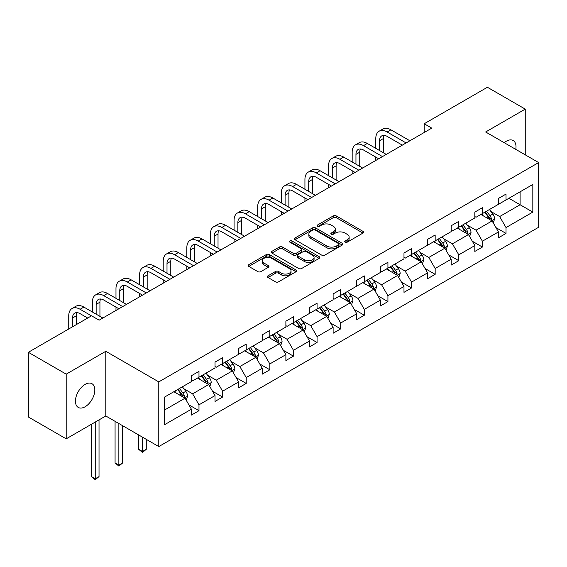 <?xml version="1.0" encoding="UTF-8"?>
<svg xmlns="http://www.w3.org/2000/svg" width="567" height="567" viewBox="0 0 567 567"><rect width="100%" height="100%" fill="white"/><g stroke="black" fill="none" stroke-linecap="round" stroke-linejoin="round"><path stroke-width="0.85" d="M345.126 242.187A1.474 0.85 0 0 0 347.202 242.187L362.993 233.072A2.105 1.212 0 0 0 363.61 232.215A2.105 1.212 0 0 0 362.993 231.357L336.245 215.914A2.105 1.212 0 0 0 333.276 215.914L317.485 225.028A1.474 0.85 0 0 0 317.052 225.631A1.474 0.85 0 0 0 317.485 226.226A1.474 0.85 0 0 0 319.561 226.226L321.609 225.049A6.726 3.884 0 0 1 331.121 225.049L333.346 226.339A6.726 3.884 0 0 1 335.317 229.082A6.726 3.884 0 0 1 333.346 231.825L331.305 233.009A1.474 0.85 0 0 0 330.873 233.604A1.474 0.85 0 0 0 331.305 234.206A1.474 0.85 0 0 0 333.382 234.206L335.43 233.03A6.726 3.884 0 0 1 344.942 233.03L347.167 234.313A6.726 3.884 0 0 1 349.137 237.063A6.726 3.884 0 0 1 347.167 239.806L345.126 240.989A1.474 0.85 0 0 0 344.693 241.585A1.474 0.85 0 0 0 345.126 242.187L345.126 240.989M85.128 406.759A13.7 7.91 120 0 0 94.079 394.682A13.7 7.91 120 0 0 91.974 383.703A13.7 7.91 120 0 0 85.128 384.383A13.7 7.91 120 0 0 76.176 396.453A13.7 7.91 120 0 0 78.274 407.439A13.7 7.91 120 0 0 85.128 406.759M515.786 149.369A13.7 7.91 120 0 0 513.178 140.524A13.7 7.91 120 0 0 506.324 141.204A13.7 7.91 120 0 0 504.212 142.693M268.035 275.803A2.105 1.212 0 0 0 267.418 276.661A2.105 1.212 0 0 0 268.035 277.518L275.541 281.849A2.105 1.212 0 0 0 278.51 281.849L296.045 271.721A2.105 1.212 0 0 0 296.661 270.863A2.105 1.212 0 0 0 296.045 270.005L269.297 254.562A2.105 1.212 0 0 0 266.327 254.562L248.785 264.69A2.105 1.212 0 0 0 248.176 265.547A2.105 1.212 0 0 0 248.785 266.405L257.85 271.636A2.105 1.212 0 0 0 260.827 271.636L268.333 267.305A2.105 1.212 0 0 0 268.949 266.447A2.105 1.212 0 0 0 268.333 265.59L263.832 262.996A5.62 3.246 0 0 1 262.188 260.7A5.62 3.246 0 0 1 265.661 257.702A5.62 3.246 0 0 1 271.784 258.403L289.397 268.574A5.62 3.246 0 0 1 291.041 270.863A5.62 3.246 0 0 1 287.575 273.868A5.62 3.246 0 0 1 281.445 273.159L278.51 271.465A2.105 1.212 0 0 0 275.541 271.465L268.035 275.803L268.035 277.518M105.795 351.292L66.197 374.156L28.35 352.298L28.35 416.986L66.197 438.837L105.795 415.98L158.781 446.576L158.781 381.889L105.795 351.292L105.795 415.98M525.248 154.841L525.248 109.119L485.657 131.983L538.65 162.573L158.781 381.889M525.248 109.119L487.4 87.268L424.187 123.762L424.187 132.508M28.35 352.298L91.563 315.805L99.133 320.178L431.763 128.135L424.187 123.762M321.758 255.164A2.105 1.212 0 0 0 324.728 255.164L342.262 245.043A2.105 1.212 0 0 0 342.879 244.186A2.105 1.212 0 0 0 342.262 243.321L315.514 227.877A2.105 1.212 0 0 0 312.545 227.877L295.003 238.005A2.105 1.212 0 0 0 294.393 238.863A2.105 1.212 0 0 0 295.003 239.721L321.758 255.164M290.467 242.506A1.474 0.85 0 0 1 291.962 242.711L291.962 240.968L319.157 256.667A2.105 1.212 0 0 1 319.774 257.524A2.105 1.212 0 0 1 319.157 258.382L301.623 268.51A2.105 1.212 0 0 1 298.646 268.51L271.898 253.059L271.898 251.344A2.105 1.212 0 0 0 271.281 252.202A2.105 1.212 0 0 0 271.898 253.059M271.898 251.344L279.403 247.014A2.105 1.212 0 0 1 282.373 247.014L293.224 253.279A2.105 1.212 0 0 0 296.194 253.279L301.176 250.401A2.105 1.212 0 0 0 301.786 249.544A2.105 1.212 0 0 0 301.176 248.686L289.879 242.166A1.474 0.85 0 0 1 289.446 241.563A1.474 0.85 0 0 1 290.354 240.784A1.474 0.85 0 0 1 291.962 240.968M66.197 374.156L66.197 438.837M164.614 397.056L191.412 381.584L191.412 375.73L198.982 371.357L198.982 377.211L215.028 367.948L215.028 362.093L222.597 357.72L222.597 363.575L238.65 354.311L238.65 348.457L246.22 344.084L246.22 349.938L262.266 340.675L262.266 334.821L269.835 330.448L269.835 336.302L285.881 327.039L285.881 321.184L293.458 316.811L293.458 322.666L309.504 313.402L309.504 307.548L317.073 303.175L317.073 309.029L333.12 299.766L333.12 293.912L340.689 289.539L340.689 295.393L356.742 286.129L356.742 280.275L364.312 275.902L364.312 281.756L380.358 272.493L380.358 266.639L387.927 262.266L387.927 268.12L403.98 258.857L403.98 253.002L411.55 248.63L411.55 254.484L427.596 245.22L427.596 239.366L435.165 234.993L435.165 240.855L451.219 231.584L451.219 225.73L458.788 221.357L458.788 227.218L474.834 217.948L474.834 212.093L482.404 207.72L482.404 213.582L498.45 204.311L498.45 198.457L506.026 194.084L506.026 199.945L532.824 184.473L532.824 212.093L506.026 227.565L506.026 233.42L498.45 237.793L498.45 231.938L482.404 241.202L482.404 247.056L474.834 251.429L474.834 245.575L458.788 254.838L458.788 260.692L451.219 265.065L451.219 259.211L435.165 268.474L435.165 274.329L427.596 278.702L427.596 272.847L411.55 282.111L411.55 287.965L403.98 292.338L403.98 286.477L387.927 295.747L387.927 301.601L380.358 305.974L380.358 300.113L364.312 309.384L364.312 315.238L356.742 319.611L356.742 313.749L340.689 323.02L340.689 328.874L333.12 333.247L333.12 327.386L317.073 336.656L317.073 342.511L309.504 346.884L309.504 341.022L293.458 350.293L293.458 356.147L285.881 360.52L285.881 354.659L269.835 363.929L269.835 369.783L262.266 374.156L262.266 368.295L246.22 377.565L246.22 383.42L238.65 387.793L238.65 381.931L222.597 391.202L222.597 397.056L215.028 401.429L215.028 395.568L198.982 404.838L198.982 410.692L191.412 415.065L191.412 409.204L164.614 424.676L164.614 397.056M158.781 446.576L538.65 227.261L538.65 162.573M197.465 378.09L208.67 384.554L192.624 393.824L183.857 388.764M192.624 393.824L198.982 404.838M208.67 384.554L215.028 395.568M191.412 380.188L192.624 380.882L198.982 377.211M221.087 364.453L232.286 370.917L216.24 380.188L207.479 375.127M216.24 380.188L222.597 391.202M232.286 370.917L238.65 381.931M215.028 366.551L216.24 367.246L222.597 363.575M244.703 350.817L255.908 357.281L239.855 366.551L231.095 361.491M239.855 366.551L246.22 377.565M255.908 357.281L262.266 368.295M238.65 352.915L239.855 353.61L246.22 349.938M268.319 337.181L279.524 343.645L263.478 352.915L254.711 347.855M263.478 352.915L269.835 363.929M279.524 343.645L285.881 354.659M262.266 339.279L263.478 339.973L269.835 336.302M291.941 323.544L303.147 330.008L287.093 339.279L278.333 334.218M287.093 339.279L293.458 350.293M303.147 330.008L309.504 341.022M285.881 325.642L287.093 326.337L293.458 322.666M315.557 309.908L326.762 316.372L310.716 325.642L301.949 320.582M310.716 325.642L317.073 336.656M326.762 316.372L333.12 327.386M309.504 312.006L310.716 312.7L317.073 309.029M339.179 296.272L350.385 302.735L334.332 312.006L325.571 306.945M334.332 312.006L340.689 323.02M350.385 302.735L356.742 313.749M333.12 298.37L334.332 299.064L340.689 295.393M362.795 282.635L374 289.099L357.954 298.37L349.187 293.309M357.954 298.37L364.312 309.384M374 289.099L380.358 300.113M356.742 284.733L357.954 285.428L364.312 281.756M386.418 268.999L397.616 275.463L381.57 284.733L372.81 279.673M381.57 284.733L387.927 295.747M397.616 275.463L403.98 286.477M380.358 271.097L381.57 271.791L387.927 268.12M410.033 255.363L421.238 261.834L405.192 271.097L396.425 266.036M405.192 271.097L411.55 282.111M421.238 261.834L427.596 272.847M403.98 257.461L405.192 258.155L411.55 254.484M433.656 241.726L444.854 248.197L428.808 257.461L420.048 252.4M428.808 257.461L435.165 268.474M444.854 248.197L451.219 259.211M427.596 243.824L428.808 244.526L435.165 240.855M457.271 228.09L468.477 234.561L452.423 243.824L443.663 238.764M452.423 243.824L458.788 254.838M468.477 234.561L474.834 245.575M451.219 230.188L452.423 230.889L458.788 227.218M480.887 214.454L492.092 220.924L476.046 230.188L467.279 225.127M476.046 230.188L482.404 241.202M492.092 220.924L498.45 231.938M474.834 216.551L476.046 217.253L482.404 213.582M508.897 198.28L520.102 204.751L499.662 216.551L490.902 211.491M499.662 216.551L506.026 227.565M532.824 212.093L520.102 204.751L520.102 191.816L532.824 184.473M498.45 202.915L499.662 203.617L506.026 199.945M164.614 409.991L185.048 398.19L173.849 391.726M185.048 398.19L191.412 409.204M495.955 227.608L506.026 233.42M472.339 241.244L482.404 247.056M448.717 254.881L458.788 260.692M425.101 268.517L435.165 274.329M401.479 282.153L411.55 287.965M377.863 295.79L387.927 301.601M354.24 309.426L364.312 315.238M330.625 323.062L340.689 328.874M307.002 336.699L317.073 342.511M283.387 350.335L293.458 356.147M259.771 363.971L269.835 369.783M236.148 377.608L246.22 383.42M212.533 391.244L222.597 397.056M188.91 404.881L198.982 410.692M345.714 242.392L347.167 241.556A6.726 3.884 0 0 0 349.137 238.806L349.137 237.063M335.317 229.082L335.317 230.833A6.726 3.884 0 0 1 333.346 233.576L331.893 234.419M362.965 233.087L336.245 217.657A2.105 1.212 0 0 0 333.276 217.657L318.073 226.439M342.234 245.057L315.514 229.628A2.105 1.212 0 0 0 312.545 229.628L295.031 239.735L295.003 238.005M338.549 244.781A1.474 0.85 0 0 0 338.981 244.186A1.474 0.85 0 0 0 338.549 243.583L315.068 230.025A1.474 0.85 0 0 0 312.991 230.025L310.836 231.272A6.726 3.884 0 0 0 308.866 234.015A6.726 3.884 0 0 0 310.836 236.758L326.883 246.028A6.726 3.884 0 0 0 336.394 246.028L338.549 244.781L338.549 246.532A1.474 0.85 0 0 0 338.981 245.929L338.981 244.186M308.866 234.015L308.866 235.766A6.726 3.884 0 0 0 310.836 238.509L310.836 236.758M338.549 246.532L336.394 247.772A6.726 3.884 0 0 1 326.883 247.772L310.836 238.509M271.926 253.08L279.403 248.764L279.403 247.014M301.786 249.544L301.786 251.294A2.105 1.212 0 0 1 301.176 252.152L296.194 255.022A2.105 1.212 0 0 1 293.224 255.022L282.373 248.764A2.105 1.212 0 0 0 279.403 248.764M291.962 242.711L319.129 258.396M304.479 259.778A5.62 3.246 0 0 0 310.61 260.48A5.62 3.246 0 0 0 314.075 257.482A5.62 3.246 0 0 0 312.431 255.185L306.23 251.606A2.105 1.212 0 0 0 303.253 251.606L298.277 254.477A2.105 1.212 0 0 0 297.661 255.334A2.105 1.212 0 0 0 298.277 256.192L304.479 259.778L304.479 261.522A5.62 3.246 0 0 0 310.61 262.23A5.62 3.246 0 0 0 314.075 259.232L314.075 257.482M297.661 255.334L297.661 257.085A2.105 1.212 0 0 0 298.277 257.942L298.277 256.192M304.479 261.522L298.277 257.942M291.041 270.863L291.041 272.614A5.62 3.246 0 0 1 287.575 275.612A5.62 3.246 0 0 1 281.445 274.91L278.51 273.216A2.105 1.212 0 0 0 275.541 273.216L268.063 277.532M262.188 260.7L262.188 262.45A5.62 3.246 0 0 0 263.832 264.739L263.832 262.996M268.304 267.319L263.832 264.739M296.017 271.742L269.297 256.312A2.105 1.212 0 0 0 266.327 256.312L248.814 266.419M493.247 222.916L494.637 218.89A5.677 3.274 -120 0 0 492.829 214.064L489.427 209.528M483.332 215.864L481.858 213.894M491.256 220.435L491.575 219.138A5.677 3.274 -120 0 0 489.952 215.722L486.55 211.186M485.132 212.008L488.867 216.998A2.892 1.666 60 0 1 489.392 217.877L491.575 219.138M484.735 212.235L488.13 216.771A5.677 3.274 60 0 1 489.548 219.45M375.786 148.356L375.786 138.561A16.06 9.27 60 0 1 379.11 131.211L382.895 129.028A16.06 9.27 60 0 1 390.925 129.822L409.884 140.765M379.11 131.211A16.06 9.27 60 0 1 387.141 132.005L406.1 142.948M402.315 145.138L387.141 136.378A10.709 6.18 -120 0 0 381.789 135.846A10.709 6.18 -120 0 0 379.571 140.751L379.571 150.538M384.029 135.35A10.709 6.18 -120 0 0 383.356 138.561L383.356 152.721M375.786 160.447L375.786 157.094M469.625 236.552L471.021 232.527A5.677 3.274 -120 0 0 469.207 227.7L465.812 223.157M459.709 229.5L458.235 227.53M467.64 234.072L467.952 232.775A5.677 3.274 -120 0 0 466.329 229.359L462.934 224.823M461.51 225.645L465.252 230.634A2.892 1.666 60 0 1 465.776 231.513L467.952 232.775M461.113 225.872L464.515 230.408A5.677 3.274 60 0 1 465.925 233.087M446.009 250.189L447.398 246.163A5.677 3.274 -120 0 0 445.591 241.336L442.189 236.793M436.094 243.137L434.62 241.166M444.018 247.708L444.337 246.411A5.677 3.274 -120 0 0 442.714 242.995L439.312 238.459M437.894 239.281L441.629 244.271A2.892 1.666 60 0 1 442.161 245.15L444.337 246.411M437.497 239.508L440.892 244.044A5.677 3.274 60 0 1 442.31 246.723M352.171 161.992L352.171 152.197A16.06 9.27 60 0 1 355.495 144.847L359.28 142.664A16.06 9.27 60 0 1 367.31 143.458L386.262 154.401M355.495 144.847A16.06 9.27 60 0 1 363.525 145.641L382.477 156.584M378.692 158.774L363.525 150.014A10.709 6.18 -120 0 0 358.174 149.482A10.709 6.18 -120 0 0 355.956 154.387L355.956 164.175M360.406 148.986A10.709 6.18 -120 0 0 359.74 152.197L359.74 166.358M352.171 174.083L352.171 170.731M328.548 175.628L328.548 165.833A16.06 9.27 60 0 1 331.872 158.484L335.664 156.301A16.06 9.27 60 0 1 343.687 157.094L362.646 168.038M331.872 158.484A16.06 9.27 60 0 1 339.902 159.277L358.861 170.22M355.077 172.411L339.902 163.65A10.709 6.18 -120 0 0 334.551 163.119A10.709 6.18 -120 0 0 332.333 168.023L332.333 177.811M336.791 162.623A10.709 6.18 -120 0 0 336.118 165.833L336.118 179.994M328.548 187.72L328.548 184.367M422.387 263.825L423.783 259.799A5.677 3.274 -120 0 0 421.968 254.973L418.574 250.43M412.471 256.773L411.004 254.803M420.402 261.344L420.721 260.04A5.677 3.274 -120 0 0 419.091 256.631L415.696 252.095M414.271 252.917L418.014 257.907A2.892 1.666 60 0 1 418.538 258.786L420.721 260.04M413.875 253.144L417.277 257.68A5.677 3.274 60 0 1 418.687 260.359M304.933 189.258L304.933 179.47A16.06 9.27 60 0 1 308.257 172.12L312.041 169.937A16.06 9.27 60 0 1 320.072 170.731L339.023 181.674M308.257 172.12A16.06 9.27 60 0 1 316.287 172.914L335.239 183.857M331.454 186.047L316.287 177.287A10.709 6.18 -120 0 0 310.936 176.755A10.709 6.18 -120 0 0 308.717 181.66L308.717 191.448M313.168 176.259A10.709 6.18 -120 0 0 312.502 179.47L312.502 193.63M304.933 201.356L304.933 198.003M398.771 277.461L400.16 273.436A5.677 3.274 -120 0 0 398.353 268.609L394.951 264.066M388.856 270.409L387.381 268.439M396.78 274.981L397.098 273.677A5.677 3.274 -120 0 0 395.475 270.268L392.073 265.732M390.656 266.554L394.398 271.543A2.892 1.666 60 0 1 394.923 272.422L397.098 273.677M390.259 266.781L393.661 271.317A5.677 3.274 60 0 1 395.071 273.996M281.31 202.894L281.31 193.106A16.06 9.27 60 0 1 284.641 185.756L288.426 183.573A16.06 9.27 60 0 1 296.456 184.367L315.408 195.31M284.641 185.756A16.06 9.27 60 0 1 292.664 186.55L311.623 197.493M307.838 199.683L292.664 190.923A10.709 6.18 -120 0 0 287.313 190.392A10.709 6.18 -120 0 0 285.095 195.296L285.095 205.084M289.553 189.895A10.709 6.18 -120 0 0 288.879 193.106L288.879 207.267M281.31 214.992L281.31 211.64M375.148 291.098L376.545 287.072A5.677 3.274 -120 0 0 374.73 282.246L371.335 277.702M365.24 284.046L363.766 282.075M373.164 288.617L373.483 287.313A5.677 3.274 -120 0 0 371.853 283.904L368.458 279.368M367.033 280.183L370.775 285.18A2.892 1.666 60 0 1 371.3 286.059L373.483 287.313M366.643 280.417L370.038 284.953A5.677 3.274 60 0 1 371.456 287.632M257.694 216.53L257.694 206.742A16.06 9.27 60 0 1 261.018 199.393L264.803 197.21A16.06 9.27 60 0 1 272.833 198.003L291.792 208.947M261.018 199.393A16.06 9.27 60 0 1 269.049 200.186L288.001 211.13M284.216 213.32L269.049 204.559A10.709 6.18 -120 0 0 263.698 204.028A10.709 6.18 -120 0 0 261.479 208.925L261.479 218.72M265.937 203.532A10.709 6.18 -120 0 0 265.264 206.742L265.264 220.903M257.694 228.629L257.694 225.276M351.533 304.734L352.922 300.708A5.677 3.274 -120 0 0 351.115 295.882L347.713 291.339M341.618 297.682L340.143 295.712M349.541 302.254L349.86 300.949A5.677 3.274 -120 0 0 348.237 297.54L344.835 293.004M343.418 293.819L347.16 298.816A2.892 1.666 60 0 1 347.684 299.695L349.86 300.949M343.021 294.053L346.423 298.589A5.677 3.274 60 0 1 347.833 301.268M234.072 230.167L234.072 220.379A16.06 9.27 60 0 1 237.403 213.029L241.188 210.846A16.06 9.27 60 0 1 249.218 211.64L268.17 222.583M237.403 213.029A16.06 9.27 60 0 1 245.433 213.823L264.385 224.766M260.6 226.956L245.433 218.196A10.709 6.18 -120 0 0 240.075 217.664A10.709 6.18 -120 0 0 237.857 222.562L237.857 232.357M242.315 217.168A10.709 6.18 -120 0 0 241.648 220.379L241.648 234.54M234.072 242.265L234.072 238.913M327.91 318.37L329.307 314.345A5.677 3.274 -120 0 0 327.492 309.518L324.097 304.975M318.002 311.318L316.528 309.348M325.926 315.89L326.245 314.586A5.677 3.274 -120 0 0 324.622 311.177L321.22 306.641M319.795 307.456L323.537 312.452A2.892 1.666 60 0 1 324.062 313.331L326.245 314.586M319.405 307.69L322.8 312.226A5.677 3.274 60 0 1 324.218 314.905M210.456 243.803L210.456 234.015A16.06 9.27 60 0 1 213.78 226.665L217.565 224.482A16.06 9.27 60 0 1 225.595 225.276L244.554 236.219M213.78 226.665A16.06 9.27 60 0 1 221.81 227.459L240.769 238.402M236.985 240.592L221.81 231.832A10.709 6.18 -120 0 0 216.459 231.301A10.709 6.18 -120 0 0 214.241 236.198L214.241 245.993M218.699 230.804A10.709 6.18 -120 0 0 218.026 234.015L218.026 248.176M210.456 255.901L210.456 252.549M304.295 332.007L305.684 327.981A5.677 3.274 -120 0 0 303.877 323.147L300.475 318.611M294.379 324.955L292.905 322.984M302.31 329.526L302.622 328.222A5.677 3.274 -120 0 0 300.999 324.813L297.604 320.277M296.18 321.092L299.922 326.089A2.892 1.666 60 0 1 300.446 326.968L302.622 328.222M295.783 321.326L299.185 325.862A5.677 3.274 60 0 1 300.595 328.541M186.841 257.439L186.841 247.651A16.06 9.27 60 0 1 190.165 240.302L193.949 238.119A16.06 9.27 60 0 1 201.98 238.913L220.932 249.856M190.165 240.302A16.06 9.27 60 0 1 198.195 241.095L217.147 252.039M213.362 254.222L198.195 245.468A10.709 6.18 -120 0 0 192.837 244.937A10.709 6.18 -120 0 0 190.625 249.834L190.625 259.629M195.076 244.441A10.709 6.18 -120 0 0 194.41 247.651L194.41 261.812M186.841 269.538L186.841 266.185M280.679 345.643L282.068 341.618A5.677 3.274 -120 0 0 280.261 336.784L276.859 332.248M270.764 338.584L269.29 336.621M278.688 343.163L279.007 341.858A5.677 3.274 -120 0 0 277.383 338.449L273.981 333.913M272.564 334.728L276.299 339.725A2.892 1.666 60 0 1 276.824 340.604L279.007 341.858M272.167 334.962L275.562 339.498A5.677 3.274 60 0 1 276.98 342.177M163.218 271.076L163.218 261.288A16.06 9.27 60 0 1 166.542 253.938L170.327 251.748A16.06 9.27 60 0 1 178.357 252.549L197.316 263.492M166.542 253.938A16.06 9.27 60 0 1 174.572 254.732L193.531 265.675M189.747 267.858L174.572 259.105A10.709 6.18 -120 0 0 169.221 258.573A10.709 6.18 -120 0 0 167.003 263.471L167.003 273.266M171.461 258.077A10.709 6.18 -120 0 0 170.787 261.288L170.787 275.449M163.218 283.174L163.218 279.822M257.057 359.272L258.453 355.254A5.677 3.274 -120 0 0 256.638 350.42L253.243 345.884M247.141 352.22L245.667 350.257M255.072 356.799L255.384 355.495A5.677 3.274 -120 0 0 253.761 352.086L250.366 347.55M248.941 348.365L252.684 353.361A2.892 1.666 60 0 1 253.208 354.24L255.384 355.495M248.544 348.599L251.946 353.135A5.677 3.274 60 0 1 253.357 355.814M139.602 284.712L139.602 274.924A16.06 9.27 60 0 1 142.927 267.574L146.711 265.384A16.06 9.27 60 0 1 154.741 266.185L173.693 277.128M142.927 267.574A16.06 9.27 60 0 1 150.957 268.368L169.909 279.311M166.124 281.494L150.957 272.741A10.709 6.18 -120 0 0 145.606 272.21A10.709 6.18 -120 0 0 143.387 277.107L143.387 286.902M147.838 271.713A10.709 6.18 -120 0 0 147.172 274.924L147.172 289.085M139.602 296.81L139.602 293.458M233.441 372.909L234.83 368.89A5.677 3.274 -120 0 0 233.023 364.057L229.621 359.521M223.526 365.857L222.051 363.894M231.449 370.435L231.768 369.131A5.677 3.274 -120 0 0 230.145 365.722L226.743 361.179M225.326 362.001L229.061 366.998A2.892 1.666 60 0 1 229.592 367.877L231.768 369.131M224.929 362.228L228.324 366.771A5.677 3.274 60 0 1 229.741 369.45M142.48 437.157L142.48 451.495L146.265 449.312L146.265 439.347M146.265 449.312L142.48 452.459L138.688 449.312L138.688 434.974M138.688 449.312L142.48 451.495L142.48 452.459M115.98 298.348L115.98 288.56A16.06 9.27 60 0 1 119.304 281.211L123.096 279.021A16.06 9.27 60 0 1 131.119 279.822L150.078 290.765M119.304 281.211A16.06 9.27 60 0 1 127.334 282.005L146.293 292.948M142.508 295.131L127.334 286.378A10.709 6.18 -120 0 0 121.983 285.846A10.709 6.18 -120 0 0 119.765 290.743L119.765 300.538M124.223 285.35A10.709 6.18 -120 0 0 123.549 288.56L123.549 302.721M115.98 310.447L115.98 307.094M209.818 386.545L211.215 382.527A5.677 3.274 -120 0 0 209.4 377.693L206.005 373.157M199.903 379.493L198.436 377.53M207.834 384.072L208.153 382.768A5.677 3.274 -120 0 0 206.523 379.358L203.128 374.815M201.703 375.637L205.445 380.634A2.892 1.666 60 0 1 205.97 381.513L208.153 382.768M201.306 375.864L204.708 380.407A5.677 3.274 60 0 1 206.126 383.086M118.857 423.521L118.857 465.131L122.642 462.948L122.642 425.711M122.642 462.948L118.857 466.095L115.073 462.948L115.073 421.338M115.073 462.948L118.857 465.131L118.857 466.095M92.364 311.985L92.364 302.197A16.06 9.27 60 0 1 95.688 294.847L99.473 292.657A16.06 9.27 60 0 1 107.503 293.458L126.455 304.401M95.688 294.847A16.06 9.27 60 0 1 103.718 295.641L122.67 306.584M118.886 308.767L103.718 300.014A10.709 6.18 -120 0 0 98.367 299.482A10.709 6.18 -120 0 0 96.149 304.38L96.149 314.175M100.6 298.986A10.709 6.18 -120 0 0 99.934 302.197L99.934 316.358M186.203 400.182L187.592 396.163A5.677 3.274 -120 0 0 185.785 391.329L182.383 386.793M176.287 393.129L174.813 391.166M184.211 397.708L184.53 396.404A5.677 3.274 -120 0 0 182.907 392.995L179.505 388.452M178.088 389.274L181.83 394.271A2.892 1.666 60 0 1 182.354 395.149L184.53 396.404M177.691 389.501L181.093 394.044A5.677 3.274 60 0 1 182.503 396.723M95.242 422.075L95.242 478.768L99.027 476.585L99.027 419.885M99.027 476.585L95.242 479.732L91.457 476.585L91.457 424.258M91.457 476.585L95.242 478.768L95.242 479.732M68.742 328.98L68.742 315.833A16.06 9.27 60 0 1 72.073 308.483L75.858 306.293A16.06 9.27 60 0 1 83.888 307.094L102.84 318.037M72.073 308.483A16.06 9.27 60 0 1 80.096 309.277L91.485 315.847M87.701 318.037L80.096 313.65A10.709 6.18 -120 0 0 74.745 313.119A10.709 6.18 -120 0 0 72.526 318.016L72.526 326.79M76.984 312.623A10.709 6.18 -120 0 0 76.311 315.833L76.311 324.608M347.167 241.556L347.167 239.806M331.305 234.206L331.305 233.009M333.346 233.576L333.346 231.825M317.485 226.226L317.485 225.028M333.276 217.657L333.276 215.914M336.245 217.657L336.245 215.914M362.993 233.072L362.993 231.357M312.545 229.628L312.545 227.877M315.514 229.628L315.514 227.877M342.262 245.043L342.262 243.321M326.883 247.772L326.883 246.028M336.394 247.772L336.394 246.028M282.373 248.764L282.373 247.014M293.224 255.022L293.224 253.279M296.194 255.022L296.194 253.279M301.176 252.152L301.176 250.401M319.157 258.382L319.157 256.667M275.541 273.216L275.541 271.465M278.51 273.216L278.51 271.465M281.445 274.91L281.445 273.159M268.333 267.305L268.333 265.59M248.785 266.405L248.785 264.69M266.327 256.312L266.327 254.562M269.297 256.312L269.297 254.562M296.045 271.721L296.045 270.005M491.688 220.683L494.601 219.004M489.952 215.722L492.829 214.064M486.521 217.7L488.13 216.771M390.925 129.822L387.141 132.005M383.356 138.561L379.571 140.751M468.066 234.32L470.979 232.64M466.329 229.359L469.207 227.7M462.899 231.336L464.515 230.408M444.45 247.956L447.363 246.276M442.714 242.995L445.591 241.336M439.283 244.972L440.892 244.044M367.31 143.458L363.525 145.641M359.74 152.197L355.956 154.387M343.687 157.094L339.902 159.277M336.118 165.833L332.333 168.023M420.827 261.593L423.74 259.913M419.091 256.631L421.968 254.973M415.661 258.609L417.277 257.68M320.072 170.731L316.287 172.914M312.502 179.47L308.717 181.66M397.212 275.229L400.125 273.549M395.475 270.268L398.353 268.609M392.045 272.245L393.661 271.317M296.456 184.367L292.664 186.55M288.879 193.106L285.095 195.296M373.589 288.865L376.509 287.185M371.853 283.904L374.73 282.246M368.422 285.881L370.038 284.953M272.833 198.003L269.049 200.186M265.264 206.742L261.479 208.925M349.974 302.502L352.887 300.822M348.237 297.54L351.115 295.882M344.807 299.518L346.423 298.589M249.218 211.64L245.433 213.823M241.648 220.379L237.857 222.562M326.351 316.138L329.271 314.458M324.622 311.177L327.492 309.518M321.191 313.154L322.8 312.226M225.595 225.276L221.81 227.459M218.026 234.015L214.241 236.198M302.735 329.774L305.648 328.095M300.999 324.813L303.877 323.147M297.569 326.79L299.185 325.862M201.98 238.913L198.195 241.095M194.41 247.651L190.625 249.834M279.12 343.411L282.033 341.731M277.383 338.449L280.261 336.784M273.953 340.427L275.562 339.498M178.357 252.549L174.572 254.732M170.787 261.288L167.003 263.471M255.497 357.047L258.41 355.367M253.761 352.086L256.638 350.42M250.331 354.063L251.946 353.135M154.741 266.185L150.957 268.368M147.172 274.924L143.387 277.107M231.882 370.683L234.795 369.004M230.145 365.722L233.023 364.057M226.715 367.699L228.324 366.771M131.119 279.822L127.334 282.005M123.549 288.56L119.765 290.743M208.259 384.32L211.172 382.64M206.523 379.358L209.4 377.693M203.092 381.336L204.708 380.407M107.503 293.458L103.718 295.641M99.934 302.197L96.149 304.38M184.644 397.956L187.557 396.276M182.907 392.995L185.785 391.329M179.477 394.972L181.093 394.044M83.888 307.094L80.096 309.277M76.311 315.833L72.526 318.016"/></g></svg>

